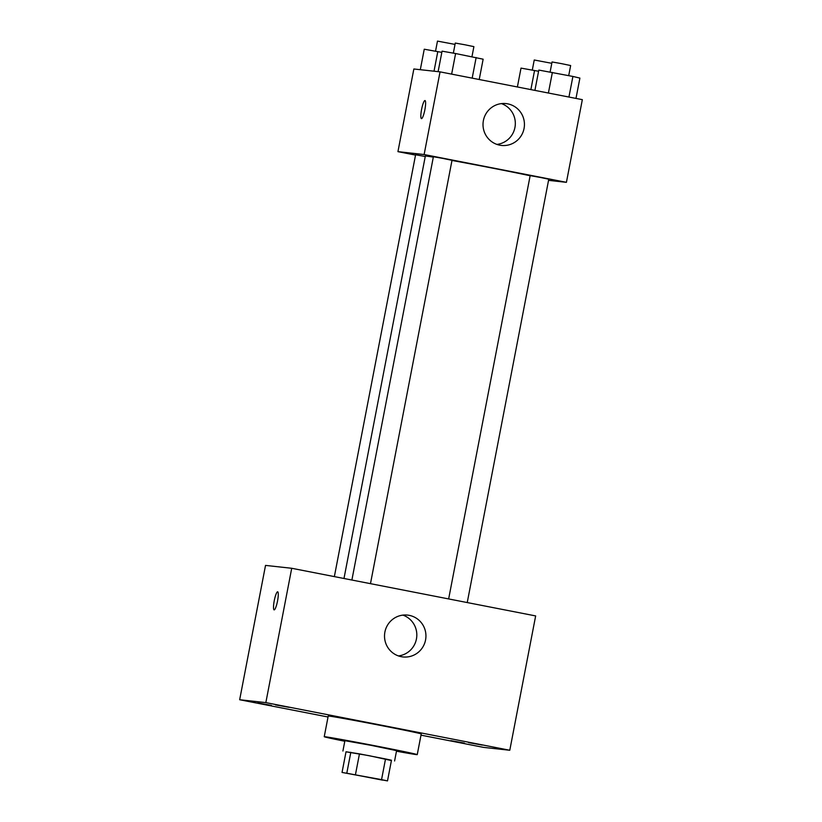 <?xml version="1.0" encoding="UTF-8"?>
<svg xmlns="http://www.w3.org/2000/svg" width="822" height="822" viewBox="0 0 822 822"><rect width="100%" height="100%" fill="white"/><g stroke="black" fill="none" stroke-linecap="round" stroke-linejoin="round"><path stroke-width="1.23" d="M382.559 780.14L346.689 773.183L382.559 780.14M381.552 779.626L342.044 772.433L387.501 780.9L381.552 779.626L385.528 758.953L359.461 753.866L355.474 774.529M385.528 758.953L391.478 760.237L387.501 780.9M359.461 753.866L346.021 751.76L342.044 772.433M391.416 760.556L368.821 755.624L346.021 751.811M342.918 751.02L344.901 740.694L370.814 745.287L396.584 750.64L394.591 760.977M350.819 752.294L346.843 772.957M344.798 741.259A47.357 0.699 10.9 0 1 324.238 736.707A47.357 0.699 10.9 0 1 370.876 744.989A47.357 0.699 10.9 0 1 417.247 754.617A47.357 0.699 10.9 0 1 416.477 754.596A47.357 0.699 10.9 0 1 396.471 751.205M324.238 736.707L328.214 716.044A47.357 0.699 10.9 0 1 374.853 724.316A47.357 0.699 10.9 0 1 421.224 733.954L417.247 754.617M289.169 707.352L275.452 704.875L289.169 707.352M482.288 745.071L468.571 742.605L482.288 745.071M464.481 743.109L450.764 740.643L464.481 743.109M271.363 705.389L257.646 702.923L271.363 705.389M420.998 735.156L483.593 747.383L509.784 750.26L265.845 702.615L239.664 699.738L328.029 717M509.784 750.26L535.656 615.925L291.718 568.279L265.845 702.615M409.212 615.349A21.053 20.714 -83.7 0 1 425.704 639.136A21.053 20.714 -83.7 0 1 402.924 656.942A21.053 20.714 -83.7 0 1 384.645 633.752A21.053 20.714 -83.7 0 1 409.212 615.349M402.914 615.113A21.053 20.714 -83.7 0 1 398.423 655.925M291.718 568.279L265.527 565.402L239.664 699.738M274.158 609.873A9.206 1.644 101.1 0 1 274.137 609.873A9.206 1.644 101.1 0 1 274.291 600.522A9.206 1.644 101.1 0 1 277.661 591.799A9.206 1.644 101.1 0 1 277.517 601.077A9.206 1.644 101.1 0 1 274.158 609.873A9.206 1.644 101.1 0 1 274.291 600.522A9.206 1.644 101.1 0 1 277.672 591.799M343.986 578.493L425.334 156.046A57.889 0.853 10.9 0 1 433.317 157.146M451.977 160.444A57.889 0.853 10.9 0 1 530.139 175.754M467.235 602.567L548.767 179.206L540.321 177.439L530.159 175.631L448.648 598.93M334.359 576.612L415.593 154.772L425.251 156.488M351.888 580.034L433.4 156.725L442.729 158.379L452.008 160.311L370.475 583.661M548.541 180.357L566.42 182.33L424.121 154.536L397.94 151.649L415.531 155.091M566.42 182.33L582.336 99.657L440.047 71.863L413.856 68.986L397.94 151.649M440.047 71.863L424.121 154.536M524.056 128.479A21.053 20.714 -83.7 0 1 501.43 145.432A21.053 20.714 -83.7 0 1 483.141 122.252A21.053 20.714 -83.7 0 1 506.033 103.593A21.053 20.714 -83.7 0 1 524.056 128.479M421.491 118.625A9.206 1.644 101.1 0 1 421.46 118.625A9.206 1.644 101.1 0 1 421.614 109.275A9.206 1.644 101.1 0 1 424.995 100.551A9.206 1.644 101.1 0 1 424.851 109.829A9.206 1.644 101.1 0 1 421.491 118.625M501.42 103.603A21.053 20.714 -83.7 0 1 496.93 144.415M575.986 98.414L579.9 78.09L572.903 76.446L538.821 70.076L534.906 90.389M572.903 76.446L568.937 97.037M552.363 72.439L548.397 93.03M550.113 72.038L552.055 61.958L561.375 63.613L570.653 65.544L568.711 75.624M479.226 79.518L483.141 59.194L455.604 53.533L442.061 51.169L438.116 71.648M476.144 57.55L472.177 78.141M455.604 53.533L451.638 74.124M453.343 53.142L455.285 43.063L464.615 44.717L473.893 46.638L471.951 56.728M538.595 71.267L521.014 68.113L517.387 86.968M534.557 70.476L530.878 89.608M532.296 70.086L534.238 59.996L551.788 63.315M441.835 52.372L424.255 49.217L420.309 69.695M437.797 51.581L434.016 71.206M435.537 51.18L437.479 41.1L455.028 44.409"/></g></svg>
